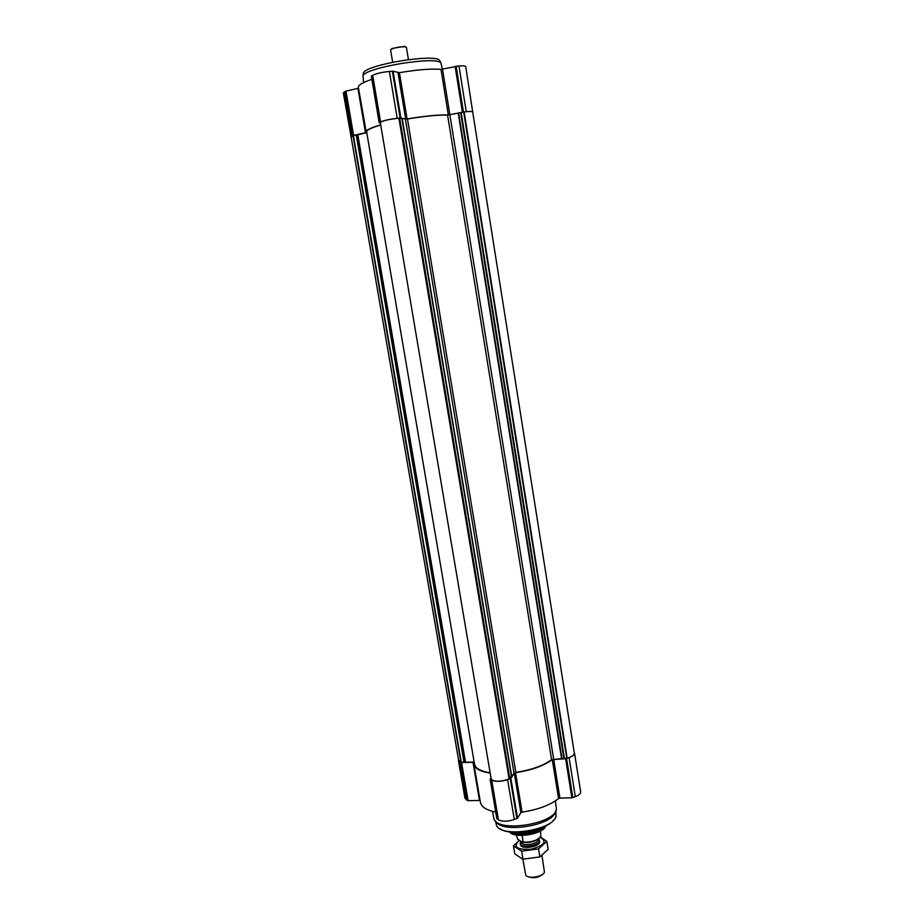 <?xml version="1.0" encoding="UTF-8"?>
<svg xmlns="http://www.w3.org/2000/svg" width="924" height="924" viewBox="0 0 924 924"><rect width="100%" height="100%" fill="white"/><g stroke="black" fill="none" stroke-linecap="round" stroke-linejoin="round"><path stroke-width="1.39" d="M574.197 752.367L574.52 753.106C574.624 754.746 572.811 756.271 569.092 757.668L565.638 758.743L552.275 759.609C543.913 765.823 531.658 770.189 515.523 772.695L514.31 773.215L510.868 778.331L507.634 779.66C501.027 781.704 495.714 781.877 491.718 780.179L490.17 779.209L491.002 777.927M574.52 753.106L580.665 791.845C580.78 793.612 578.99 795.229 575.306 796.684L571.875 797.793L559.932 798.128L553.661 759.205M496.916 818.606L498.429 819.865C502.437 821.748 507.726 821.621 514.298 819.519L517.498 818.144L520.859 812.681L522.072 812.138C538.126 809.643 550.288 805.116 558.558 798.544L559.932 798.128M490.194 773.111C480.284 771.575 474.844 768.572 473.885 764.113L473.827 762.543L472.984 762.277L460.88 762.6L458.512 759.69M495.726 812.057C486.474 810.198 481.369 806.964 480.411 802.355L473.885 764.113M458.443 760.487L464.945 798.244L468.122 800.681L480.076 800.438M380.261 122.315L491.256 779.44L380.261 122.315C383.841 120.42 390.067 119.069 398.925 118.26L407.472 119C424.301 116.158 437.676 114.865 447.586 115.096L464.114 111.943C469.404 111.307 472.268 111.33 472.707 112.035L574.335 753.176C574.324 755.104 571.933 756.744 567.14 758.13L551.582 759.678C543.381 765.696 531.473 769.946 515.846 772.406L514.033 773.192L511.746 776.587L509.332 777.627L509.112 778.886C501.258 781.808 495.31 782.004 491.279 779.475L491.268 779.394M490.136 772.811C480.63 771.263 475.41 768.318 474.486 763.998L366.643 131.878C366.528 130.099 371.229 127.801 380.711 124.983M474.162 762.115L460.926 762.196L458.639 760.394L351.132 136.925L353.049 135.736L460.926 762.196M366.77 132.629L356.676 135.043L464.345 761.873M353.049 135.736L356.676 135.043M358.512 88.23L345.98 91.118L343.324 92.954L351.178 137.214M371.864 79.337C362.67 82.455 358.166 85.124 358.362 87.33L366.308 132.536L353.603 135.401L350.912 136.948M472.765 112.358L465.742 66.69C465.442 65.904 463.178 65.65 458.962 65.951L440.979 69.358C430.711 68.607 416.851 69.716 399.399 72.684L393.093 71.24L389.397 71.46C381.97 72.199 376.391 73.481 372.684 75.294L371.425 76.218M380.688 124.855C370.79 127.778 365.881 130.145 365.985 131.982M398.001 72.753L405.694 119.069L400.889 118.041L397.216 118.33C389.847 119.161 384.292 120.363 380.561 121.933L379.187 122.661L380.365 122.927M405.694 119.069L407.08 118.965C424.439 116.031 438.184 114.692 448.325 114.957L466.239 111.642C470.42 111.273 472.649 111.388 472.926 112.012M510.221 831.947C518.018 836.278 539.212 832.767 545.206 826.16M500.08 828.793C510.591 836.497 546.315 830.584 553.788 819.9M495.38 820.939L496.627 825.744C502.529 838.357 554.55 829.752 556.063 815.904L555.705 810.96M495.922 821.448C501.905 833.887 553.695 825.317 555.347 811.607M492.515 811.341L493.913 818.826C497.897 833.344 557.322 823.503 556.398 808.477L555.324 800.946M363.64 82.571L362.982 75.71C366.089 67.429 435.273 55.971 440.875 62.809L442.423 69.219M363.236 74.255L363.478 72.846C366.528 64.668 433.968 53.511 439.489 60.256L440.171 61.515M516.412 835.042L517.648 839.154L522.684 842.353C530.237 842.907 535.966 841.314 539.882 837.583M522.684 842.353L523.203 842.168C532.363 842.272 538.288 840.147 540.979 835.781L540.355 831.069M523.203 842.168L522.083 835.458M509.551 831.854C514.056 839.119 543.889 834.176 545.795 825.86M509.702 831.877C516.1 837.652 541.476 833.448 545.668 825.929M527.489 876.46C533.24 878.712 538.484 877.846 543.197 873.861M522.822 859.101L525.733 875.167C528.089 879.29 543.543 876.737 544.444 872.06L541.949 855.485M520.997 841.325L520.212 843.427C520.582 848.775 540.806 845.425 539.443 840.239L538.565 838.876M520.986 841.267L521.136 842.18C521.471 846.915 539.373 843.947 538.161 839.362L538.138 839.188M546.835 841.383L548.14 849.341L539.859 856.929L522.984 859.17L521.817 858.65L514.772 853.776L513.432 845.841L521.644 851.143L538.53 848.902L546.835 841.383L540.979 837.375M519.404 840.274L513.432 845.841M522.984 859.17L521.644 851.143M539.859 856.929L538.53 848.902M520.42 844.016L520.709 845.402C522.845 849.491 538.9 846.834 539.604 842.272L539.443 840.875M518.999 840.528C512.901 846.915 516.793 849.837 530.688 849.306C544.259 845.599 547.424 841.579 540.17 837.26M392.654 62.22L390.621 50.035L391.36 49.203C395.876 47.332 400.589 46.546 405.474 46.87L406.433 47.413L408.443 59.61M391.187 49.307L391.845 48.475L404.781 46.339L405.659 46.916M575.306 796.684L569.092 757.668M572.811 797.62L566.585 758.569M571.875 797.793L565.638 758.743M558.558 798.544L552.275 759.609M522.072 812.138L515.523 772.695M520.859 812.681L514.31 773.215M517.498 818.144L510.868 778.331M516.897 818.537L510.267 778.713M514.298 819.519L507.634 779.66M498.429 819.865L491.718 780.179M497.008 818.987L490.321 779.382M479.487 800.369L472.984 762.277M468.122 800.681L461.584 762.716M467.417 800.554L460.88 762.6M466.135 799.757L459.598 761.873M464.114 111.943L567.14 758.13M463.675 112.023L566.735 758.165M461.203 112.67L564.31 757.98M460.672 112.763L563.813 758.05M458.616 112.959L561.988 758.708M458.212 113.028L561.607 758.777M449.873 114.819L553.649 759.078M447.586 115.096L551.582 759.678M407.472 119L515.846 772.406M405.405 119.15L514.033 773.192M402.229 118.457L511.746 776.587M401.94 118.468L511.503 776.738M399.792 118.676L509.598 777.419M399.468 118.665L509.332 777.627M399.156 118.272L509.286 778.713M398.925 118.26L509.112 778.886M357.796 134.546L465.569 762.45M357.519 134.627L465.292 762.404M356.26 135.158L463.94 761.838M353.407 135.655L461.272 762.208M344.155 92.019L351.767 136.175M345.287 91.349L352.91 135.609M345.98 91.118L353.603 135.401M357.923 88.415L365.511 132.848M371.425 76.034L379.29 122.557M372.684 75.294L380.561 121.933M389.397 71.46L397.216 118.33M392.365 71.217L400.173 118.041M393.093 71.24L400.889 118.041M399.399 72.684L407.08 118.965M440.979 69.358L448.325 114.957M442.515 69.196L449.861 114.772M455.105 66.332L462.404 112.081M456.133 66.17L463.432 111.92M458.962 65.951L466.239 111.642M513.201 832.235C523.504 833.887 533.252 832.27 542.469 827.384M496.869 818.803L490.17 779.209M371.321 76.149L379.187 122.661M363.478 72.846L362.982 75.71M439.489 60.256L440.875 62.809M539.651 841.475L539.443 840.239M520.408 844.651L520.212 843.427M521.044 841.637L520.247 842.63M538.38 839.015L539.154 839.5M391.845 48.475L391.36 49.203M404.781 46.339L405.474 46.87"/></g></svg>
